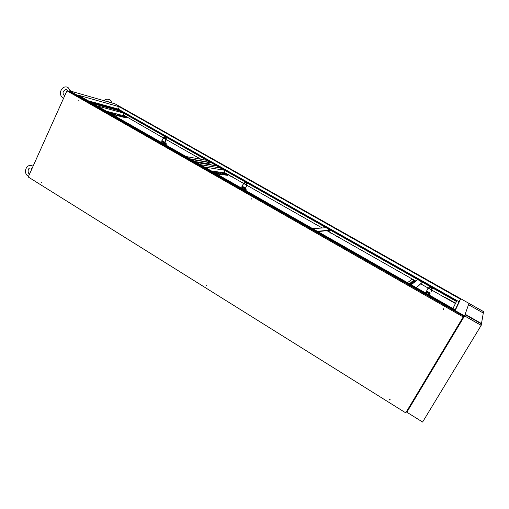 <?xml version="1.0" encoding="UTF-8"?>
<svg xmlns="http://www.w3.org/2000/svg" width="509" height="509" viewBox="0 0 509 509"><rect width="100%" height="100%" fill="white"/><g stroke="black" fill="none" stroke-linecap="round" stroke-linejoin="round"><path stroke-width="0.76" d="M114.875 108.888L114.792 109.613M115.193 109.721L115.728 109.117M114.309 109.48L114.449 108.767M420.523 281.248L419.524 280.879L420.523 281.248M328.057 229.203L329.126 229.604L328.057 229.203M221.899 168.842L220.747 168.396L221.899 168.842M209.269 161.69L208.098 161.245L209.269 161.69M120.894 111.681L119.647 111.185L120.894 111.681M333.968 234.331L333.618 234.197L333.968 234.331M228.414 174.498L228.032 174.352L228.414 174.498M123.942 115.282L123.534 115.123L123.942 115.282M455.638 300.265L454.881 299.986L455.638 300.265M366.575 249.9L365.774 249.595L366.575 249.9M274.936 198.071L274.077 197.74L274.936 198.071M190.213 150.155L189.297 149.799L190.213 150.155M119.291 110.039L118.323 109.658L119.291 110.039M422.464 282.247L416.349 287.7M204.491 167.022L224.494 170.222L422.406 282.215L416.209 287.617M452.915 308.524L456.458 301.481L422.406 282.215M97.346 105.993L123.337 112.979L224.494 170.222M90.933 102.334L117.261 109.537L123.337 112.979M326.034 227.682L312.768 228.694M211.318 170.909L223.725 172.774L224.895 170.445M186.078 156.53L207.157 160.411M106.718 111.325L122.841 115.543L123.891 113.291M207.188 162.307L206.584 163.516L194.75 161.468M123.184 114.811L163.402 137.945L161.811 140.84L161.677 142.635M163.656 138.092L165.788 139.301M165.94 139.39L201.036 159.285M207.144 162.396L210.974 164.859M218.336 167.639L218.692 166.939M217.992 174.714L218.323 174.046M223.966 172.284L243.716 183.482M243.976 183.628L246.267 184.926M246.451 185.034L322.191 227.975M327.109 230.762L415.885 281.095M420.752 283.857L428.425 288.209M428.693 288.355L431.384 289.882M431.638 290.028L444.955 297.574L445.127 297.288L455.269 303.04L455.434 303.517M89.845 101.717L117.382 109.27L456.63 301.188L456.458 301.481M452.94 308.537L456.63 301.188M88.216 100.788L118.266 109.072L459.01 301.722L455.186 309.822M115.085 103.861L468.98 303.377L464.564 315.93L481.17 325.397L483.55 311.584L468.98 303.377L464.564 315.93L406.856 412.22L464.564 315.93L69.574 90.812L115.085 103.861M210.758 164.821L206.889 162.899M127.753 117.738L122.955 115.301M219.309 175.459L219.907 174.275M117.267 115.607L116.631 116.975M113.1 114.964L113.278 114.576M112.871 114.83L113.017 114.512M460.518 299.197L455.46 309.975L78.456 95.228L119.335 106.769L460.518 299.197L459.01 301.722M406.322 411.883L422.597 422.044L481.17 325.397M69.275 91.474L69.574 90.812M455.097 303.326L444.955 297.574M338.485 237.213L329.291 232.002M232.568 177.164L224.195 172.417M118.266 109.072L119.335 106.769M196.55 162.498L217.019 165.991M196.283 162.346L216.764 165.845M127.88 117.471L125.303 116.637M125.43 116.37L123.076 115.034M211.082 164.636L208.556 163.847M208.69 163.574L207.029 162.632M455.269 303.04L446.985 298.668L446.813 298.961M446.985 298.668L445.127 297.288M232.708 176.89L230.195 176.114M230.335 175.84L225.137 173.251M225.277 172.977L224.335 172.144M338.638 236.933L336.201 236.233M336.354 235.953L330.805 232.804L330.653 233.084M330.805 232.804L329.444 231.722M93.605 103.861L119.793 110.975M122.841 115.543L126.385 117.56L126.219 117.916L111.719 114.175M211.006 162.587L190.162 158.859M191.25 159.482L211.426 162.823M126.385 117.56L110.389 113.418M109.575 112.444L110.688 113.074L109.492 112.616M112.133 113.106L113.24 113.736L112.05 113.284M114.652 113.768L115.753 114.391L114.576 113.94M117.14 114.417L118.241 115.04L117.064 114.582M119.602 115.053L120.69 115.677L119.526 115.225M122.026 115.689L123.108 116.306L121.95 115.855M200.355 164.661L220.601 168.015M223.725 172.774L227.618 174.981L227.434 175.351L216.331 173.766M227.618 174.981L215.364 173.213M213.914 171.851L215.142 172.551L213.825 172.029M215.88 172.144L217.101 172.837L215.791 172.322M217.82 172.43L219.035 173.117L217.731 172.608M219.735 172.71L220.938 173.397L219.646 172.888M221.619 172.99L222.821 173.671L221.536 173.162M223.483 173.27L224.673 173.944L223.4 173.435M317.349 231.302L330.316 230.1M317.928 231.633L330.538 230.227M321.173 228.051L312.284 228.42M411.227 284.779L417.774 279.594M407.499 282.66L411.826 279.473L415.382 281.49M409.72 283.335L411.177 284.162L409.611 283.526M410.394 282.819L411.845 283.64L410.286 283.004M411.062 282.31L412.5 283.125L410.954 282.495M411.724 281.808L413.149 282.622L411.616 281.992M412.366 281.318L413.785 282.12L412.265 281.496M413.009 280.828L414.415 281.63L412.907 281.006M243.639 183.437L241.96 186.428L241.673 188.196M245.459 188.145L246.846 185.257M245.083 188.934L242.042 187.229M245.427 188.47L245.064 189.068L245.433 188.502M244.746 189.952L245.344 188.922L245.828 190.57L246.082 188.928L245.433 188.54M244.644 189.698L245.236 189.138M242.01 187.395L245.064 189.068M245.497 188.069L246.362 186.37M241.921 186.797L245.109 188.61L245.198 188.266M246.203 182.502L246.159 186.345L246.261 185.575L246.725 185.594M246.292 182.553L246.261 185.575L246.916 183.724L246.439 182.642M243.487 183.755L243.308 184.137M245.631 182.184L244.415 182.101L243.467 183.959M245.421 188.674L245.841 188.903M246.165 190.76L246.082 188.928M245.077 189.373L245.383 190.315M428.171 288.062L425.575 292.955M431.295 291.333L431.931 290.194M429.634 293.954L430.067 293.407M429.125 294.66L429.583 294.056M429.068 294.73L429.621 293.973L426.052 291.943M431.32 287.261L431.238 291.402L431.365 290.575L431.766 290.531M431.435 287.324L431.365 290.575L432.3 288.698L431.645 287.439M427.961 288.374L427.433 289.246L431.021 287.089M429.628 286.3L428.094 288.718L430.913 287.025M430.697 286.904L429.246 286.968M425.906 292.274L424.996 292.624L425.988 292.064M426.02 292.007L424.945 292.599M429.698 293.884L429.711 295.309M429.812 295.366L429.781 293.801M429.494 294.177L429.704 295.309M429.119 294.673L429.182 295.01M165.132 142.475L166.373 139.631M164.833 143.264L162.015 141.687M165.183 142.832L164.827 143.404L165.19 142.857M164.604 144.302L165.151 143.296M164.382 144.174L164.7 144.079M164.445 144.022L165.056 143.506M161.989 141.852L164.827 143.404M165.158 142.393L165.953 140.732M161.817 141.222L164.776 142.908L164.821 142.552M165.724 136.959L165.699 140.675L165.781 139.924L166.271 139.962M165.8 137.004L165.781 139.924L166.328 138.092L165.928 137.08M165.177 136.654L164.184 136.291L163.192 138.448L165.387 136.775M165.202 143.048L166.157 143.468L165.202 142.902M165.851 143.398L165.832 145.001L165.177 143.194M166.258 145.243L166.157 143.468M165.018 143.678L165.412 144.76M78.723 100.788L78.952 100.178L78.723 100.788M251.032 199.401L251.293 198.739L251.032 199.401M251.102 199.426L251.274 198.733M443.256 309.402L443.651 308.74L443.256 309.402M443.816 309.243L443.288 309.351L443.123 308.842M389.665 399.966L390.034 399.336L389.665 399.966M390.206 399.813L389.55 399.4M206.438 285.695L206.743 285.097L206.438 285.695M206.737 285.714L206.578 285.053M41.509 182.846L41.693 182.247L41.509 182.846M41.719 182.871L41.751 182.267M78.876 100.82L79.016 100.209M28.237 176.992L405.737 412.863L463.209 316.942L66.927 90.799L28.237 176.992M463.209 316.942L463.502 316.121L69.828 91.626L66.927 90.799M481.158 323.374L480.846 325.156L464.914 316.07L465.474 314.447L481.158 323.374L480.973 323.679L465.36 314.791M483.251 311.463L483.003 312.87L468.814 304.859L469.26 303.574L483.251 311.463L482.551 312.615M476.481 322.661L477.175 321.516M245.949 182.362L242.92 184.506M245.325 187.98L242.087 186.135M246.916 183.724L247.38 183.743M245.847 182.305L243.467 183.991M430.239 293.114L426.434 290.957M429.863 293.718L426.122 291.587M429.526 294.119L425.982 292.102M432.3 288.698L432.695 288.654M165.482 136.826L162.689 138.963M164.929 142.266L161.919 140.554M166.328 138.092L166.825 138.136M104.021 100.693C105.178 99.331 106.814 98.905 108.913 99.414L109.543 99.707C110.275 99.809 111.057 100.89 111.897 102.952M107.017 101.552L107.437 101.507M108.175 101.647L108.85 102.074M110.956 107.863L113.348 109.219M63.587 98.237L63.148 98.014C57.492 94.636 61.614 85.035 67.366 87.217L68.072 87.548L70.649 91.124M65.756 89.539C62.671 91.136 62.219 93.211 64.401 95.756L64.643 95.883M66.577 89.692L67.92 91.086M28.529 176.343L28.02 176.063C23.185 173.206 25.819 164.203 31.533 165.527L33.079 166.208M29.936 168.002C27.651 168.314 27.575 173.334 29.407 173.951L29.56 174.04M31.049 168.002L32.003 168.594M427.757 288.978L427.821 288.603"/></g></svg>
